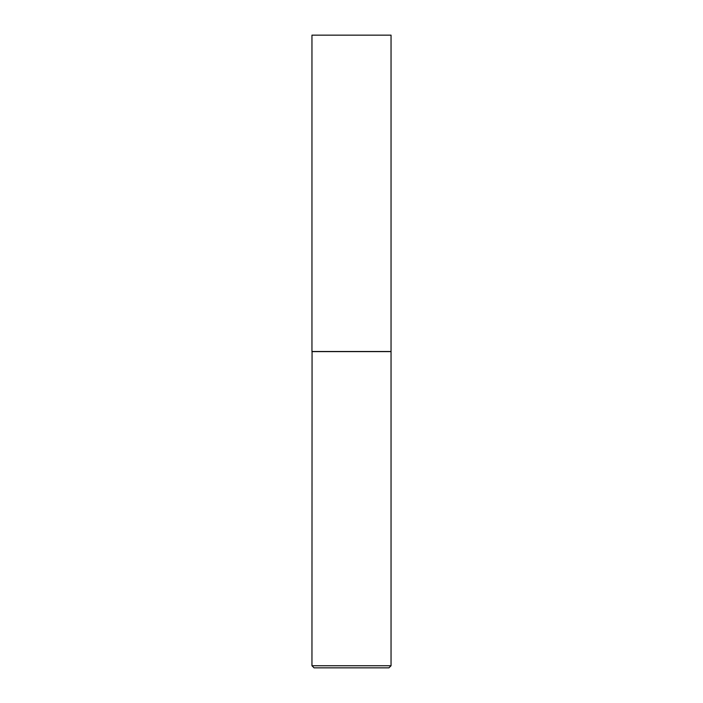 <?xml version="1.0" encoding="UTF-8"?>
<svg xmlns="http://www.w3.org/2000/svg" width="703" height="703" viewBox="0 0 703 703"><rect width="100%" height="100%" fill="white"/><g stroke="black" fill="none" stroke-linecap="round" stroke-linejoin="round"><path stroke-width="0.53" stroke-dasharray="3.52 2.64" d="M311.956 35.15L391.044 35.15M311.956 351.5L391.044 351.5M390.938 351.5L312.062 351.5L390.938 351.5M314.065 667.85L388.935 667.85M311.956 665.741L391.044 665.741M311.956 351.605L391.044 351.605"/><path stroke-width="1.05" d="M391.044 35.15L311.956 35.15L311.956 351.5L391.044 351.5L391.044 35.15M312.062 351.5L311.956 665.741L391.044 665.741L391.044 351.605L311.956 351.605M391.044 665.741L388.935 667.85L314.065 667.85L311.956 665.741"/></g></svg>
